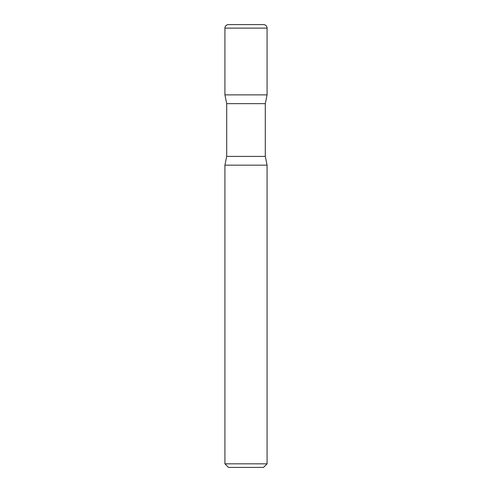 <?xml version="1.0" encoding="UTF-8"?>
<svg xmlns="http://www.w3.org/2000/svg" width="492" height="492" viewBox="0 0 492 492"><rect width="100%" height="100%" fill="white"/><g stroke="black" fill="none" stroke-linecap="round" stroke-linejoin="round"><path stroke-width="0.37" stroke-dasharray="2.46 1.84" d="M228.436 24.6L263.564 24.6M224.918 94.888L267.082 94.888L224.918 94.888M228.485 467.4L263.515 467.4M224.918 463.827L267.082 463.827M224.918 165.171L267.082 165.171L224.918 165.171M224.918 28.118L267.082 28.118M265.293 156.407L226.707 156.407M265.293 103.652L226.707 103.652"/><path stroke-width="0.74" d="M224.918 28.118L224.918 94.888L267.082 94.888L224.918 94.888L226.707 103.652L265.293 103.652L267.082 94.888L267.082 28.118L224.918 28.118A3.518 3.518 0 0 1 228.436 24.6L263.564 24.6A3.518 3.518 0 0 1 267.082 28.118M265.293 156.407L226.707 156.407L224.918 165.171L267.082 165.171L224.918 165.171L224.918 463.827L267.082 463.827L267.082 165.171L265.293 156.407L265.293 103.652M267.082 463.827L263.515 467.4L228.485 467.4L224.918 463.827M226.707 156.407L226.707 103.652"/></g></svg>
